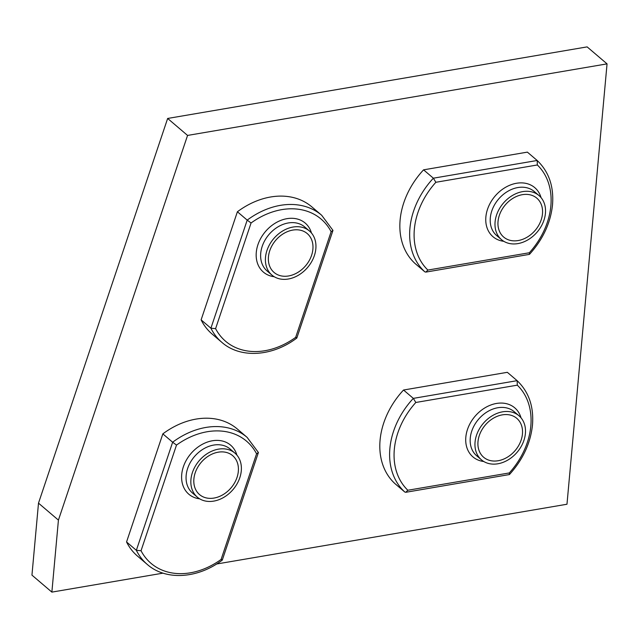 <?xml version="1.0" encoding="UTF-8"?>
<svg xmlns="http://www.w3.org/2000/svg" width="639" height="639" viewBox="0 0 639 639"><rect width="100%" height="100%" fill="white"/><g stroke="black" fill="none" stroke-linecap="round" stroke-linejoin="round"><path stroke-width="0.96" d="M516.52 196.445A25.552 19.633 130.4 0 0 499.179 215.83A25.552 19.633 130.4 0 0 503.684 237.069A25.552 19.633 130.4 0 0 524.004 238.786A25.552 19.633 130.4 0 0 541.337 219.401A25.552 19.633 130.4 0 0 536.84 198.17A25.552 19.633 130.4 0 0 516.52 196.445M425.814 272.11L529.459 254.37C542.91 239.505 550.594 222.987 552.519 204.815C553.949 186.412 548.845 171.643 537.207 160.517L537.335 164.974L435.862 182.283A69.411 53.325 130.4 0 0 427.874 270.065L425.814 272.102L424.847 271.847L415.046 263.492A72.678 55.841 -49.6 0 1 423.569 169.838L433.37 178.193L537.175 160.485L527.375 152.13L423.569 169.838M529.459 254.37L529.34 252.756A69.411 53.325 130.4 0 0 550.858 205.878A69.411 53.325 130.4 0 0 537.335 164.974M435.862 182.283L433.37 178.193A72.678 55.841 -49.6 0 0 424.847 271.847M498.045 221.406A25.552 19.633 130.4 0 0 503.684 237.069A25.552 19.633 130.4 0 0 527.279 237.093A25.552 19.633 130.4 0 0 542.479 213.825A25.552 19.633 130.4 0 0 536.84 198.17A25.552 19.633 130.4 0 0 513.245 198.138A25.552 19.633 130.4 0 0 498.045 221.406M545.426 213.322A28.947 22.237 130.4 0 0 539.036 195.582A28.947 22.237 130.4 0 0 512.31 195.55A28.947 22.237 130.4 0 0 495.089 221.909A28.947 22.237 130.4 0 0 501.487 239.649A28.947 22.237 130.4 0 0 528.213 239.681A28.947 22.237 130.4 0 0 545.426 213.322M163.041 573.143L51.871 592.113L31.95 575.132L38.5 503.141L167.65 118.455L187.562 135.428L607.05 63.868L566.977 504.235L216.565 564.013M167.65 118.455L587.129 46.887L607.05 63.868M38.5 503.141L58.421 520.114L187.562 135.428M51.871 592.113L58.421 520.114M268.452 256.822A25.552 19.633 130.4 0 0 274.099 272.478A25.552 19.633 130.4 0 0 297.694 272.502A25.552 19.633 130.4 0 0 312.894 249.226A25.552 19.633 130.4 0 0 307.247 233.578A25.552 19.633 130.4 0 0 283.652 233.547A25.552 19.633 130.4 0 0 268.452 256.822M201.117 319.859L210.91 328.206L247.197 220.12L237.396 211.765L201.117 319.859A72.678 55.841 -49.6 0 0 212.06 334.005L221.861 342.36A72.678 55.841 -49.6 0 1 210.91 328.206L215.591 328.646A69.411 53.325 130.4 0 0 295.665 337.352C296.935 338.183 297.159 338.239 296.336 337.496M296.831 338.015L332.967 230.399L331.13 231.693A69.411 53.325 130.4 0 0 297.223 209.097A69.411 53.325 130.4 0 0 251.063 222.987L215.591 328.646M251.063 222.987L247.197 220.12A72.678 55.841 -49.6 0 1 296.624 204.776A72.678 55.841 -49.6 0 1 321.681 215.263L332.967 230.391M321.681 215.263L311.88 206.908A72.678 55.841 130.4 0 0 286.823 196.421A72.678 55.841 130.4 0 0 237.396 211.765M282.909 276.16A25.552 19.633 130.4 0 0 309.14 260.752A25.552 19.633 130.4 0 0 307.247 233.578A25.552 19.633 130.4 0 0 298.437 229.888A25.552 19.633 130.4 0 0 272.206 245.296A25.552 19.633 130.4 0 0 274.099 272.478A25.552 19.633 130.4 0 0 282.909 276.16M299.467 226.821A28.947 22.237 130.4 0 0 269.754 244.274A28.947 22.237 130.4 0 0 271.894 275.058A28.947 22.237 130.4 0 0 281.871 279.235A28.947 22.237 130.4 0 0 311.592 261.782A28.947 22.237 130.4 0 0 309.452 230.991A28.947 22.237 130.4 0 0 299.467 226.821M496.479 416.636A25.552 19.633 130.4 0 0 479.138 436.014A25.552 19.633 130.4 0 0 483.643 457.252A25.552 19.633 130.4 0 0 503.963 458.97A25.552 19.633 130.4 0 0 521.304 439.592A25.552 19.633 130.4 0 0 516.799 418.353A25.552 19.633 130.4 0 0 496.479 416.636M405.773 492.294L509.427 474.553C522.878 459.689 530.562 443.17 532.487 424.999C533.916 406.604 528.804 391.835 517.167 380.7L517.294 385.165L415.821 402.474A69.411 53.325 130.4 0 0 407.834 490.249L405.773 492.286L404.806 492.03L395.006 483.675A72.678 55.841 -49.6 0 1 403.528 390.022L413.329 398.377L517.135 380.668L507.334 372.313L403.528 390.022M509.427 474.553L509.307 472.94A69.411 53.325 130.4 0 0 530.817 426.061A69.411 53.325 130.4 0 0 517.294 385.165M415.821 402.474L413.329 398.377A72.678 55.841 -49.6 0 0 404.806 492.03M478.004 441.597A25.552 19.633 130.4 0 0 483.643 457.252A25.552 19.633 130.4 0 0 507.238 457.284A25.552 19.633 130.4 0 0 522.438 434.009A25.552 19.633 130.4 0 0 516.799 418.353A25.552 19.633 130.4 0 0 493.204 418.321A25.552 19.633 130.4 0 0 478.004 441.597M525.394 433.506A28.947 22.237 130.4 0 0 518.996 415.773A28.947 22.237 130.4 0 0 492.27 415.741A28.947 22.237 130.4 0 0 475.057 442.1A28.947 22.237 130.4 0 0 481.447 459.832A28.947 22.237 130.4 0 0 508.173 459.864A28.947 22.237 130.4 0 0 525.394 433.506M193.889 478.923A25.552 19.633 130.4 0 0 199.536 494.578A25.552 19.633 130.4 0 0 223.131 494.602A25.552 19.633 130.4 0 0 238.331 471.326A25.552 19.633 130.4 0 0 232.684 455.679A25.552 19.633 130.4 0 0 209.089 455.647A25.552 19.633 130.4 0 0 193.889 478.923M126.554 541.96L136.355 550.307L172.642 442.22L162.841 433.865L126.554 541.96A72.678 55.841 -49.6 0 0 137.505 556.106L147.297 564.461A72.678 55.841 -49.6 0 1 136.355 550.307L141.035 550.746A69.411 53.325 130.4 0 0 221.102 559.452C222.372 560.283 222.596 560.339 221.781 559.596M147.297 564.461C165.797 580.811 197.874 578.694 222.276 560.123L258.412 452.5L256.574 453.794A69.411 53.325 130.4 0 0 222.66 431.197A69.411 53.325 130.4 0 0 176.5 445.087L141.035 550.746M176.5 445.087L172.642 442.22A72.678 55.841 -49.6 0 1 222.06 426.876A72.678 55.841 -49.6 0 1 247.117 437.364L258.404 452.492M247.117 437.364L237.317 429.009A72.678 55.841 130.4 0 0 212.26 418.521A72.678 55.841 130.4 0 0 162.841 433.865M208.346 498.26A25.552 19.633 130.4 0 0 234.577 482.852A25.552 19.633 130.4 0 0 232.684 455.679A25.552 19.633 130.4 0 0 223.882 451.989A25.552 19.633 130.4 0 0 197.651 467.397A25.552 19.633 130.4 0 0 199.536 494.578A25.552 19.633 130.4 0 0 208.346 498.26M224.912 448.921A28.947 22.237 130.4 0 0 195.199 466.374A28.947 22.237 130.4 0 0 197.331 497.158A28.947 22.237 130.4 0 0 207.316 501.335A28.947 22.237 130.4 0 0 237.029 483.883A28.947 22.237 130.4 0 0 234.888 453.091A28.947 22.237 130.4 0 0 224.912 448.921M427.874 270.065L529.34 252.756M503.82 241.318A32.222 24.753 -49.6 0 1 485.872 216.964A32.222 24.753 -49.6 0 1 511.519 184.567A32.222 24.753 -49.6 0 1 541.057 197.627M539.036 195.582L534.26 191.508A28.947 22.237 130.4 0 0 507.526 191.476A28.947 22.237 130.4 0 0 490.313 217.835A28.947 22.237 130.4 0 0 496.703 235.575L501.487 239.649M295.665 337.352L331.13 231.693M274.227 276.727A32.222 24.753 -49.6 0 1 257.972 244.569A32.222 24.753 -49.6 0 1 294.092 218.426A32.222 24.753 -49.6 0 1 311.473 233.035M309.452 230.991L304.667 226.917A28.947 22.237 130.4 0 0 294.691 222.739A28.947 22.237 130.4 0 0 264.977 240.2A28.947 22.237 130.4 0 0 267.118 270.984L271.894 275.058M407.834 490.249L509.307 472.94M483.779 461.51A32.222 24.753 -49.6 0 1 465.831 437.148A32.222 24.753 -49.6 0 1 491.479 404.759A32.222 24.753 -49.6 0 1 521.025 417.81M518.996 415.773L514.219 411.7A28.947 22.237 130.4 0 0 487.493 411.66A28.947 22.237 130.4 0 0 470.272 438.019A28.947 22.237 130.4 0 0 476.662 455.759L481.447 459.832M221.102 559.452L256.574 453.794M199.672 498.835A32.222 24.753 -49.6 0 1 183.409 466.67A32.222 24.753 -49.6 0 1 219.528 440.527A32.222 24.753 -49.6 0 1 236.909 455.136M234.888 453.091L230.104 449.017A28.947 22.237 130.4 0 0 220.128 444.848A28.947 22.237 130.4 0 0 190.414 462.301A28.947 22.237 130.4 0 0 192.555 493.084L197.331 497.158M221.861 342.36C240.36 358.711 272.438 356.594 296.839 338.023"/></g></svg>
